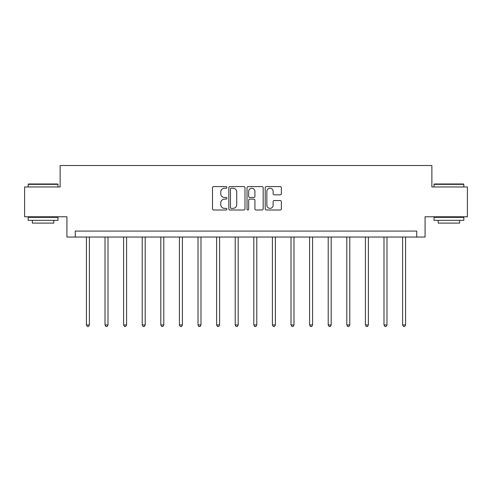 <?xml version="1.0" encoding="UTF-8"?>
<svg xmlns="http://www.w3.org/2000/svg" width="492" height="492" viewBox="0 0 492 492"><rect width="100%" height="100%" fill="white"/><g stroke="black" fill="none" stroke-linecap="round" stroke-linejoin="round"><path stroke-width="0.74" d="M226.923 187.415A0.818 0.818 0 0 0 226.105 186.597L213.669 186.597A1.168 1.168 0 0 0 212.501 187.766L212.501 208.829A1.168 1.168 0 0 0 213.669 209.998L226.105 209.998A0.818 0.818 0 0 0 226.923 209.18A0.818 0.818 0 0 0 226.105 208.362L224.493 208.362A3.745 3.745 0 0 1 220.754 204.617L220.754 202.864A3.745 3.745 0 0 1 224.493 199.119L226.105 199.119A0.818 0.818 0 0 0 226.923 198.301A0.818 0.818 0 0 0 226.105 197.477L224.493 197.477A3.745 3.745 0 0 1 220.754 193.731L220.754 191.978A3.745 3.745 0 0 1 224.493 188.233L226.105 188.233A0.818 0.818 0 0 0 226.923 187.415M280.2 194.844A1.168 1.168 0 0 0 281.369 193.676L281.369 187.766A1.168 1.168 0 0 0 280.2 186.597L266.393 186.597A1.168 1.168 0 0 0 265.219 187.766L265.219 208.829A1.168 1.168 0 0 0 266.393 209.998L280.2 209.998A1.168 1.168 0 0 0 281.369 208.829L281.369 201.689A1.168 1.168 0 0 0 280.2 200.521L274.29 200.521A1.168 1.168 0 0 0 273.122 201.689L273.122 205.232A3.13 3.13 0 0 1 269.991 208.362A3.13 3.13 0 0 1 266.861 205.232L266.861 191.363A3.13 3.13 0 0 1 269.991 188.233A3.13 3.13 0 0 1 273.122 191.363L273.122 193.676A1.168 1.168 0 0 0 274.29 194.844L280.2 194.844M416.73 237.046L425.076 237.046L425.076 216.775L467.4 216.775L467.4 186.972L431.871 186.972L431.871 165.509L60.129 165.509L60.129 186.972L24.6 186.972L24.6 216.775L66.924 216.775L66.924 237.046L416.73 237.046L416.73 231.086L75.27 231.086L75.27 237.046M244.973 187.766A1.168 1.168 0 0 0 243.804 186.597L229.998 186.597A1.168 1.168 0 0 0 228.829 187.766L228.829 208.829A1.168 1.168 0 0 0 229.998 209.998L243.804 209.998A1.168 1.168 0 0 0 244.973 208.829L244.973 187.766M248.196 186.597L262.002 186.597A1.168 1.168 0 0 1 263.171 187.766L263.171 208.829A1.168 1.168 0 0 1 262.002 209.998L256.092 209.998A1.168 1.168 0 0 1 254.924 208.829L254.924 200.287A1.168 1.168 0 0 0 253.755 199.119L249.831 199.119A1.168 1.168 0 0 0 248.663 200.287L248.663 209.18A0.818 0.818 0 0 1 247.845 209.998A0.818 0.818 0 0 1 247.027 209.18L247.027 187.766A1.168 1.168 0 0 1 248.196 186.597M231.283 188.233A0.818 0.818 0 0 0 230.465 189.051L230.465 207.544A0.818 0.818 0 0 0 231.283 208.362L232.98 208.362A3.745 3.745 0 0 0 236.726 204.617L236.726 191.978A3.745 3.745 0 0 0 232.98 188.233L231.283 188.233M254.924 191.425A3.13 3.13 0 0 0 251.793 188.295A3.13 3.13 0 0 0 248.663 191.425L248.663 196.308A1.168 1.168 0 0 0 249.831 197.477L253.755 197.477A1.168 1.168 0 0 0 254.924 196.308L254.924 191.425M86.42 237.046L86.42 324.941L89.396 324.941L89.396 237.046M89.396 324.941L88.505 326.491L87.312 326.491L86.42 324.941M28.536 183.99L57.626 183.99L57.982 184.346L28.179 184.346L28.536 183.99M43.081 220.355L28.179 220.355L28.179 217.372L57.982 217.372L57.982 220.355L43.081 220.355M53.812 220.355L53.812 223.097L32.349 223.097L32.349 220.355M434.374 183.99L463.464 183.99L463.821 184.346L434.018 184.346L434.374 183.99M448.919 220.355L434.018 220.355L434.018 217.372L463.821 217.372L463.821 220.355L448.919 220.355M459.651 220.355L459.651 223.097L438.188 223.097L438.188 220.355M105.017 237.046L105.017 324.941L108 324.941L108 237.046M108 324.941L107.102 326.491L105.909 326.491L105.017 324.941M123.615 237.046L123.615 324.941L126.598 324.941L126.598 237.046M126.598 324.941L125.7 326.491L124.513 326.491L123.615 324.941M142.213 237.046L142.213 324.941L145.195 324.941L145.195 237.046M145.195 324.941L144.304 326.491L143.111 326.491L142.213 324.941M160.816 237.046L160.816 324.941L163.793 324.941L163.793 237.046M163.793 324.941L162.901 326.491L161.708 326.491L160.816 324.941M179.414 237.046L179.414 324.941L182.397 324.941L182.397 237.046M182.397 324.941L181.499 326.491L180.306 326.491L179.414 324.941M198.012 237.046L198.012 324.941L200.994 324.941L200.994 237.046M200.994 324.941L200.096 326.491L198.903 326.491L198.012 324.941M216.609 237.046L216.609 324.941L219.592 324.941L219.592 237.046M219.592 324.941L218.7 326.491L217.507 326.491L216.609 324.941M235.213 237.046L235.213 324.941L238.19 324.941L238.19 237.046M238.19 324.941L237.298 326.491L236.105 326.491L235.213 324.941M253.81 237.046L253.81 324.941L256.787 324.941L256.787 237.046M256.787 324.941L255.895 326.491L254.702 326.491L253.81 324.941M272.408 237.046L272.408 324.941L275.391 324.941L275.391 237.046M275.391 324.941L274.493 326.491L273.3 326.491L272.408 324.941M291.006 237.046L291.006 324.941L293.988 324.941L293.988 237.046M293.988 324.941L293.097 326.491L291.904 326.491L291.006 324.941M309.603 237.046L309.603 324.941L312.586 324.941L312.586 237.046M312.586 324.941L311.694 326.491L310.501 326.491L309.603 324.941M328.207 237.046L328.207 324.941L331.184 324.941L331.184 237.046M331.184 324.941L330.292 326.491L329.099 326.491L328.207 324.941M346.805 237.046L346.805 324.941L349.787 324.941L349.787 237.046M349.787 324.941L348.889 326.491L347.696 326.491L346.805 324.941M365.402 237.046L365.402 324.941L368.385 324.941L368.385 237.046M368.385 324.941L367.487 326.491L366.3 326.491L365.402 324.941M384 237.046L384 324.941L386.983 324.941L386.983 237.046M386.983 324.941L386.091 326.491L384.898 326.491L384 324.941M402.604 237.046L402.604 324.941L405.58 324.941L405.58 237.046M405.58 324.941L404.688 326.491L403.495 326.491L402.604 324.941M28.179 186.972L28.179 184.346M34.975 217.372L34.975 216.775M51.186 217.372L51.186 216.775M57.982 186.972L57.982 184.346M434.018 186.972L434.018 184.346M440.814 217.372L440.814 216.775M457.025 217.372L457.025 216.775M463.821 186.972L463.821 184.346"/></g></svg>
